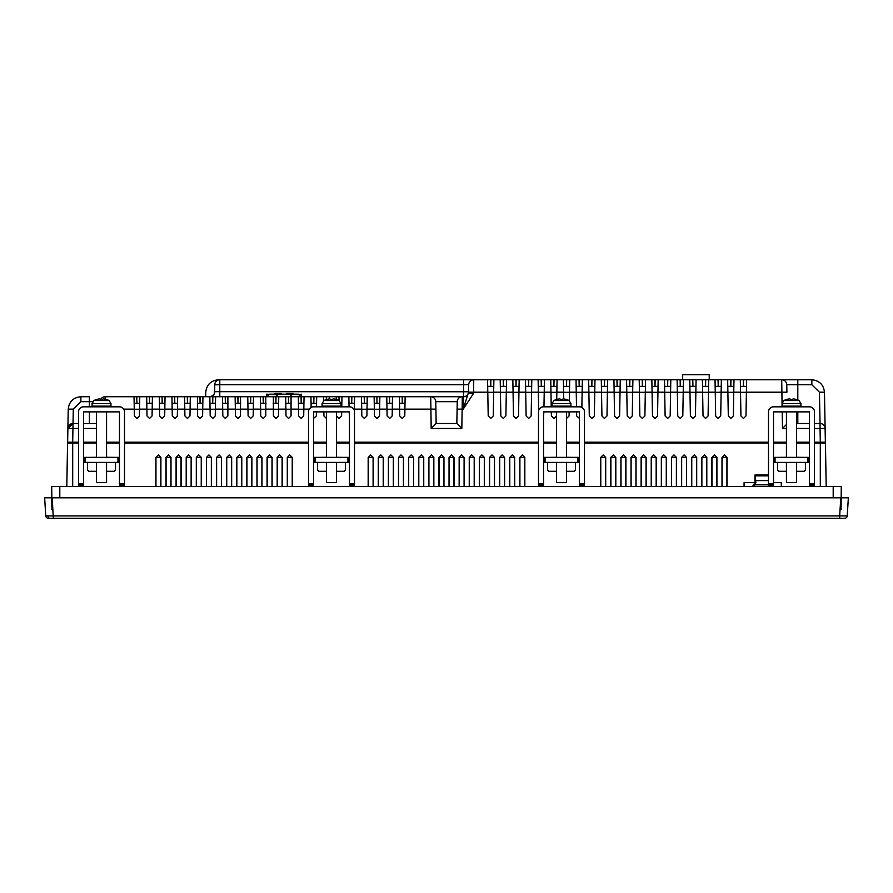 <?xml version="1.0" encoding="UTF-8"?>
<svg xmlns="http://www.w3.org/2000/svg" width="893" height="893" viewBox="0 0 893 893"><rect width="100%" height="100%" fill="white"/><g stroke="black" fill="none" stroke-linecap="round" stroke-linejoin="round"><path stroke-width="1.34" d="M556.439 462.418L556.439 482.644L566.553 482.644L566.553 462.418M560.648 399.506L562.344 399.506L560.648 399.506A16.721 4.097 -90 0 0 559.811 398.903A16.721 16.219 -90 0 0 556.518 399.506L556.439 399.506A16.844 16.844 0 0 0 553.917 400.533L569.075 400.533A16.844 16.844 0 0 0 566.553 399.506L566.475 399.506A16.721 16.219 90 0 0 563.182 398.903A16.721 4.097 90 0 0 562.344 399.506M556.439 411.874L556.439 457.372M566.553 411.874L566.553 457.372M326.447 462.418L326.447 482.644L336.561 482.644L336.561 462.418M330.656 399.506L332.352 399.506L330.656 399.506A16.721 4.097 -90 0 0 329.818 398.903A16.721 16.219 -90 0 0 326.525 399.506L326.57 396.715L328.981 396.715L323.925 396.715L326.336 396.715L326.38 399.528M322.072 403.547L340.936 403.547L340.936 406.148L322.072 406.148L322.072 403.547L323.925 400.533L339.083 400.533A16.844 16.844 0 0 0 336.561 399.506L336.482 399.506A16.721 16.219 90 0 0 333.189 398.903A16.721 4.097 90 0 0 332.352 399.506M323.925 400.533A16.844 16.844 0 0 1 326.447 399.506L326.525 399.506M326.447 411.874L326.447 457.372M336.561 411.874L336.561 457.372M96.466 462.418L96.466 482.644L106.568 482.644L106.568 462.418M100.663 399.506L102.371 399.506L100.663 399.506A16.721 4.097 -90 0 0 99.826 398.903A16.721 16.219 -90 0 0 96.533 399.506L96.466 399.506A16.844 16.844 0 0 0 93.932 400.533L109.102 400.533A16.844 16.844 0 0 0 106.568 399.506L106.501 399.506A16.721 16.219 90 0 0 103.197 398.903A16.721 4.097 90 0 0 102.371 399.506M96.466 411.874L96.466 457.372M106.568 411.874L106.568 457.372M786.432 462.418L786.432 482.644L796.534 482.644L796.534 462.418M790.629 399.506L792.337 399.506L790.629 399.506A16.721 4.097 -90 0 0 789.803 398.903A16.721 16.219 -90 0 0 786.499 399.506L786.432 399.506A16.844 16.844 0 0 0 783.898 400.533L799.068 400.533A16.844 16.844 0 0 0 796.534 399.506L796.467 399.506A16.721 16.219 90 0 0 793.174 398.903A16.721 4.097 90 0 0 792.337 399.506M786.432 411.874L786.432 457.372M796.534 411.874L796.534 457.372M753.837 486.428L755.869 482.666L755.02 482.644L752.565 486.428M786.912 392.194L786.778 384.749L786.912 392.194L746.403 392.194L745.99 415.959L743.467 418.449L740.933 415.959L740.52 392.194L733.767 392.194L733.99 379.782L730.954 379.782L733.354 379.782M733.767 392.194L733.354 415.959L730.831 418.449L728.297 415.959L727.884 392.194L721.131 392.194L721.354 379.782L715.036 379.782L715.661 415.959L718.195 418.449L720.718 415.959L721.131 392.194M715.248 392.194L708.495 392.194L708.082 415.959L705.559 418.449L703.025 415.959L702.612 392.194L695.859 392.194L695.446 415.959L692.912 418.449L690.389 415.959L689.976 392.194L683.223 392.194L682.81 415.959L680.276 418.449L677.754 415.959L677.34 392.194L670.587 392.194L670.799 379.782L664.481 379.782L665.118 415.959L667.64 418.449L670.174 415.959L670.587 392.194M664.705 392.194L657.951 392.194L657.538 415.959L655.004 418.449L652.482 415.959L652.069 392.194L645.315 392.194L645.527 379.782L642.491 379.782L644.902 379.782M645.315 392.194L644.902 415.959L642.368 418.449L639.846 415.959L639.433 392.194L632.679 392.194L632.891 379.782L629.855 379.782L632.266 379.782M632.679 392.194L632.255 415.959L629.732 418.449L627.21 415.959L626.797 392.194L620.043 392.194L620.255 379.782L617.219 379.782L619.619 379.782M620.043 392.194L619.619 415.959L617.096 418.449L614.574 415.959L614.15 392.194L607.396 392.194L607.62 379.782L604.583 379.782L606.983 379.782M607.396 392.194L606.983 415.959L604.461 418.449L601.938 415.959L601.514 392.194L594.76 392.194L594.984 379.782L591.947 379.782L594.347 379.782M594.76 392.194L594.347 415.959L591.825 418.449L589.291 415.959L588.878 392.194L582.124 392.194L582.348 379.782L579.311 379.782L581.711 379.782M579.434 418.437L576.655 415.959L576.588 411.874M569.142 411.874L569.075 415.959L566.553 418.449M556.439 415.937L553.917 418.449L551.383 415.959L551.316 411.874M543.87 411.874L543.547 417.02M538.747 379.782L541.147 379.782L538.122 379.782L538.334 392.194L531.581 392.194L531.168 415.959L528.634 418.449L526.111 415.959L525.698 392.194L518.945 392.194L519.157 379.782L516.132 379.782L518.532 379.782M518.945 392.194L518.532 415.959L515.998 418.449L513.475 415.959L513.062 392.194L506.309 392.194L506.521 379.782L503.496 379.782L505.896 379.782M506.309 392.194L505.896 415.959L503.362 418.449L500.839 415.959L500.426 392.194L493.673 392.194L493.885 379.782L490.86 379.782L493.26 379.782M493.673 392.194L493.26 415.959L490.726 418.449L488.203 415.959L487.79 392.194L473.625 392.194L473.603 393.322L463.221 409.128L463.523 396.715L462.284 396.715A5.057 5.057 0 0 0 457.227 401.683L435.773 401.683L436.152 423.505L435.773 401.683A5.057 5.057 0 0 0 430.716 396.715L462.284 396.715L462.15 409.128L457.093 409.128L457.227 401.683L456.848 423.505L457.093 409.128M399.74 396.715L402.151 396.715L399.405 396.715L399.74 415.959L402.274 418.449L404.797 415.959L405.132 396.715L402.386 396.715L404.797 396.715M387.104 396.715L389.515 396.715L386.769 396.715L387.104 415.959L389.638 418.449L392.161 415.959L392.496 396.715L389.75 396.715L392.161 396.715M374.468 396.715L376.879 396.715L374.134 396.715L374.468 415.959L377.002 418.449L379.525 415.959L379.86 396.715L377.114 396.715L379.525 396.715M361.832 396.715L364.244 396.715L361.498 396.715L361.832 415.959L364.366 418.449L366.889 415.959L367.224 396.715L364.478 396.715L366.889 396.715M336.561 415.937L339.083 418.449L341.617 415.959L341.684 411.874M313.566 418.437L316.345 415.959L316.412 411.874M260.734 396.715L263.145 396.715L260.734 396.715L263.145 396.715L263.268 403.279L263.379 396.715L275.792 396.715L273.381 396.715L275.792 396.715L275.904 403.279L276.015 396.715L288.428 396.715L286.017 396.715L288.428 396.715L288.539 403.279L288.651 396.715L298.318 396.715L298.653 415.959L301.175 418.449L303.709 415.959L304.044 396.715L301.298 396.715L303.709 396.715M285.682 396.715L286.017 415.959L288.539 418.449L291.062 415.959L291.062 396.715M273.381 396.715L273.381 415.959L275.904 418.449L278.426 415.959L278.761 396.715M253.154 396.715L260.399 396.715L260.745 415.959L263.268 418.449L265.79 415.959L265.79 396.715M235.462 396.715L237.873 396.715L235.462 396.715L237.873 396.715L237.996 403.279L238.107 396.715L247.763 396.715L248.098 415.959L250.632 418.449L253.154 415.959L253.489 396.715L248.098 396.715L250.509 396.715L250.632 403.279L250.743 396.715M222.826 396.715L225.237 396.715L222.826 396.715L225.237 396.715L225.36 403.279L225.471 396.715L235.127 396.715L235.462 415.959L237.996 418.449L240.518 415.959L240.518 396.715M202.611 396.715L212.601 396.715L210.19 396.715L212.601 396.715L212.713 403.279L212.835 396.715L222.491 396.715L222.826 415.959L225.36 418.449L227.882 415.959L227.882 396.715M210.581 396.659A5.057 5.057 180 0 0 214.733 391.681L214.811 391.67A5.057 4.978 -90 0 1 209.833 396.715L210.19 415.959L212.724 418.449L215.246 415.959L215.581 396.715M197.554 396.715L197.554 415.959L200.088 418.449L202.611 415.959L202.945 396.715L197.554 396.715L199.965 396.715L200.077 403.279L200.199 396.715M184.918 396.715L187.329 396.715L184.583 396.715L184.918 415.959L187.441 418.449L189.975 415.959L190.309 396.715L187.563 396.715L189.975 396.715M172.282 396.715L174.693 396.715L171.947 396.715L172.282 415.959L174.805 418.449L177.339 415.959L177.674 396.715L174.928 396.715L177.339 396.715M159.646 396.715L162.057 396.715L159.311 396.715L159.646 415.959L162.169 418.449L164.703 415.959L165.038 396.715L162.292 396.715L164.703 396.715M147.01 396.715L149.421 396.715L146.675 396.715L147.01 415.959L149.533 418.449L152.067 415.959L152.402 396.715L149.656 396.715L152.067 396.715M134.374 396.715L136.785 396.715L134.039 396.715L134.374 415.959L136.897 418.449L139.431 415.959L139.766 396.715L137.02 396.715L139.431 396.715M435.706 423.505L456.848 423.505L461.815 428.473L431.185 428.473L430.716 396.715L437.659 396.715M745.99 379.782L740.308 379.782L740.52 392.194M695.446 379.782L693.046 379.782L695.446 379.782M682.81 379.782L680.41 379.782L683.435 379.782L680.41 379.782L680.287 386.345M657.538 379.782L651.845 379.782L652.069 392.194M569.075 379.782L563.394 379.782L563.729 398.948M556.439 379.782L550.758 379.782L551.227 406.817M543.804 379.782L525.486 379.782L525.698 392.194M313.934 396.715L311.289 396.715L313.7 396.715L313.811 403.279L313.934 396.715L316.345 396.715M339.139 400.555L339.206 396.715L341.617 396.715L336.561 396.715L338.972 396.715L339.039 400.51L340.936 403.547M351.842 396.715L349.196 396.715L351.608 396.715L351.719 403.279L351.842 396.715L354.253 396.715M45.755 515.908L839.677 515.908L839.677 518.275L48.278 518.275A2.523 2.523 0 0 1 45.755 515.908L44.65 497.803L52.218 497.803L53.323 518.275M548.659 457.372L556.439 457.35M556.439 471.281L548.849 471.281L547.588 470.019L547.576 462.418M566.553 471.281L574.143 471.281L575.405 470.019L574.143 471.281M575.405 462.418L575.405 470.019M566.553 457.35L574.333 457.372M574.132 457.372L566.553 457.272M556.439 457.272L548.86 457.372M318.667 457.372L326.447 457.35M326.447 471.281L318.857 471.281L317.595 470.019L317.595 462.418M336.561 471.281L344.151 471.281L345.412 470.019L344.151 471.281M345.424 462.418L345.412 470.019M336.561 457.35L344.341 457.372M344.14 457.372L336.561 457.272M326.447 457.272L318.868 457.372M88.675 457.372L96.466 457.35M96.466 471.281L88.865 471.281L87.603 470.019L87.603 462.418M106.568 471.281L114.159 471.281L115.431 470.019L114.159 471.281M115.431 462.418L115.431 470.019M106.568 457.35L114.36 457.372M114.17 457.35L106.568 457.272M96.466 457.272L88.876 457.372M778.64 457.372L786.432 457.35M777.569 462.418L777.569 470.019L778.841 471.281L786.432 471.281M804.135 471.281L805.397 470.019L804.135 471.281L796.534 471.281M805.397 470.019L805.397 462.418M804.325 457.372L796.534 457.35M778.83 457.35L786.432 457.272M796.534 457.272L804.124 457.372M768.482 475.054L755.087 475.054L755.087 482.644M755.232 475.869L755.869 482.666L755.232 475.869L768.482 475.869M768.482 474.964L754.998 474.964L754.987 482.644L744.092 482.644L744.025 486.428L744.092 482.644M450.295 396.715L452.818 396.715M298.653 396.715L301.064 396.715L298.318 396.715L301.064 396.715L301.175 403.279L301.064 396.715M326.57 396.715L336.561 396.715M349.196 396.715L351.608 396.715M323.925 396.715L326.336 396.715M311.289 396.715L313.7 396.715M105.14 399.171L105.162 396.715A5.057 5.057 0 0 0 100.652 399.495A5.057 5.057 0 0 1 105.162 396.715L136.785 396.715L136.897 403.279L136.785 396.715M80.861 396.715L89.389 396.715L89.389 401.683L80.861 401.683L80.861 396.715C73.338 397.485 69.129 401.616 68.225 409.128C69.129 401.616 73.338 397.485 80.861 396.715M137.02 396.715L149.421 396.715L149.533 403.279L149.421 396.715M149.656 396.715L162.057 396.715L162.169 403.279L162.057 396.715M162.292 396.715L174.693 396.715L174.805 403.279L174.693 396.715M174.928 396.715L187.329 396.715L187.441 403.279M187.452 403.279L187.329 396.715M187.563 396.715L199.965 396.715M247.763 396.715L250.509 396.715M301.298 396.715L310.954 396.715L311.132 407.442M316.502 406.817L316.68 396.715L323.59 396.715L323.657 400.689M336.27 399.45L336.226 396.715L338.972 396.715M339.206 396.715L348.862 396.715L349.04 406.817M361.71 409.128L354.376 409.128L354.588 396.715L364.244 396.715L364.355 403.279L364.244 396.715M364.478 396.715L376.879 396.715L376.991 403.279L376.879 396.715M377.114 396.715L389.515 396.715L389.638 403.279L389.515 396.715M389.75 396.715L402.151 396.715L402.274 403.279L402.151 396.715M402.386 396.715L430.716 396.715A5.057 5.057 0 0 1 435.773 401.683M841.061 509.702L841.273 486.428L51.727 486.428L51.939 509.702L51.727 497.803M848.35 497.803L847.245 515.908L848.35 497.803L52.218 497.803M51.202 518.275L53.725 518.275L51.202 518.275M841.798 518.275L839.275 518.275L841.798 518.275M839.677 518.275L844.722 518.275A2.523 2.523 0 0 0 847.245 515.908L839.677 515.908L840.782 497.803M692.789 379.782L692.935 386.345L692.789 379.782L690.356 379.782M680.265 386.345L680.153 379.782L677.754 379.782M703.025 379.782L705.425 379.782L702.4 379.782L702.612 392.194M209.833 396.715L212.612 395.8L214.287 393.757L214.733 384.827A5.057 5.057 0 0 1 219.79 379.782L218.394 379.782C210.871 380.552 206.663 384.682 205.758 392.194C206.663 384.682 210.871 380.552 218.394 379.782L463.646 379.782L463.646 384.749L468.702 384.749L468.568 392.194L468.702 384.749A5.057 5.057 0 0 1 473.748 379.782L463.646 379.782M214.811 391.67L468.579 391.748A5.057 5.057 0 0 1 463.523 396.715L463.646 384.749L219.79 384.749L219.79 396.715M214.733 392.563L214.733 384.827L219.79 384.749L219.79 379.782M639.846 379.782L642.246 379.782L639.209 379.782L639.433 392.194M627.21 379.782L629.61 379.782L626.573 379.782L626.797 392.194M614.574 379.782L616.974 379.782L613.938 379.782L614.15 392.194M601.938 379.782L604.338 379.782L601.302 379.782L601.514 392.194M589.291 379.782L591.702 379.782L588.666 379.782L588.878 392.194M576.655 379.782L579.055 379.782L576.03 379.782L576.498 406.817M715.103 379.782L715.661 379.782M488.203 379.782L490.603 379.782L487.567 379.782L487.79 392.194M500.839 379.782L503.239 379.782L500.203 379.782L500.426 392.194M513.475 379.782L515.875 379.782L512.839 379.782L513.062 392.194M551.383 379.782L544.44 379.782L543.96 406.817M564.019 379.782L557.076 379.782L556.73 399.45M652.482 379.782L569.712 379.782L569.343 400.689M665.118 379.782L658.163 379.782L657.951 392.194M728.297 379.782L730.697 379.782L727.672 379.782L727.884 392.194M526.111 379.782L473.748 379.782L473.625 392.194L468.568 392.194L463.221 409.128L462.15 409.128L461.815 428.473M740.933 379.782L721.354 379.782M797.806 379.782L811.849 379.782C819.361 380.552 823.58 384.682 824.473 392.194L825.11 428.473A5.057 5.057 0 0 0 820.053 423.505L819.428 392.194L811.849 384.749L786.778 384.749A5.057 5.057 0 0 0 781.721 379.782L797.806 379.782L797.806 399.964M708.495 392.194L708.718 379.782L693.046 379.782M205.758 392.194L205.68 396.715M78.517 428.473L72.947 428.473L73.282 409.128L68.225 409.128L68.102 415.959M146.787 403.279L152.279 403.279M159.423 403.279L164.926 403.279M172.059 403.279L177.562 403.279M184.695 403.279L190.198 403.279M197.331 403.279L202.834 403.279M209.967 403.279L215.47 403.279M222.603 403.279L228.106 403.279M235.25 403.279L240.742 403.279M247.886 403.279L253.378 403.279M260.522 403.279L266.014 403.279M273.158 403.279L278.649 403.279M285.793 403.279L291.285 403.279M298.429 403.279L303.921 403.279M311.065 403.279L316.557 403.279M340.925 403.279L341.84 403.279M348.973 403.279L354.476 403.279M361.609 403.279L367.112 403.279M374.245 403.279L379.748 403.279M386.881 403.279L392.384 403.279M399.528 403.279L405.02 403.279M487.69 386.345L493.773 386.345M500.326 386.345L506.409 386.345M512.962 386.345L519.045 386.345M525.597 386.345L531.681 386.345M538.233 386.345L544.317 386.345M550.869 386.345L556.953 386.345M563.505 386.345L569.589 386.345M576.141 386.345L582.225 386.345M588.777 386.345L594.872 386.345M601.413 386.345L607.508 386.345M614.049 386.345L620.144 386.345M626.685 386.345L632.78 386.345M639.321 386.345L645.416 386.345M651.968 386.345L658.052 386.345M664.604 386.345L670.688 386.345M677.24 386.345L683.324 386.345M689.876 386.345L695.96 386.345M702.512 386.345L708.595 386.345M715.148 386.345L721.231 386.345M727.784 386.345L733.867 386.345M740.42 386.345L746.503 386.345M782.056 403.435L781.721 379.782L746.626 379.782L746.403 392.194M67.823 432.112L67.89 428.473L72.947 423.505L78.517 423.505M83.574 423.505L96.466 423.505M134.151 403.279L139.643 403.279M796.534 423.505L809.426 423.505M814.483 423.505L820.053 423.505L820.053 428.473L814.483 428.473M670.799 379.782L677.117 379.782L677.34 392.194M683.223 392.194L683.435 379.782L689.764 379.782L689.976 392.194M708.718 379.782L715.036 379.782M68.337 442.961L68.348 442.202L72.701 442.202L72.947 428.473L67.89 428.473L67.645 442.202L67.89 428.473A5.057 5.057 0 0 1 72.947 423.505A5.057 5.057 0 0 0 67.89 428.473L68.225 409.128M326.447 418.449L323.925 415.959L323.858 411.874M329.271 398.948L329.316 396.715M341.773 406.817L341.952 396.715M349.453 417.02L349.13 411.874M354.376 409.128L354.342 410.613M436.152 423.505L431.185 428.473M468.546 393.322L473.603 393.322M531.581 392.194L531.793 379.782M538.334 392.194L538.658 410.613M581.868 407.442L582.124 392.194M695.859 392.194L696.071 379.782M786.432 424.488L782.491 428.473L782.201 411.874M824.931 418.449L824.473 392.194L819.428 392.194M824.898 415.959L825.355 442.202L820.299 442.202L824.652 442.202L824.663 442.961M66.808 486.428L67.567 442.961L72.701 442.961L72.701 442.202L67.645 442.202M72.701 442.202L78.517 442.202M83.574 442.202L96.466 442.202M106.568 442.202L119.461 442.202M124.518 442.202L308.509 442.202M313.566 442.202L326.447 442.202M336.561 442.202L349.453 442.202M354.499 442.202L538.501 442.202M543.547 442.202L556.439 442.202M566.553 442.202L579.434 442.202M584.491 442.202L768.482 442.202M773.539 442.202L786.432 442.202M796.534 442.202L809.426 442.202M814.483 442.202L820.299 442.202L820.053 428.473L825.11 428.473L825.355 442.202M772.78 486.428L771.976 485.167M706.709 486.428L706.72 457.372L704.287 454.939L701.865 457.372L701.876 486.428M696.596 486.428L696.607 457.372L694.185 454.939L691.751 457.372L691.762 486.428M514.625 486.428L514.636 457.372L514.736 486.428M509.791 486.428L509.78 457.372L512.214 454.939L514.636 457.372M388.477 486.428L388.466 457.372L390.9 454.939L393.322 457.372L393.311 486.428M398.591 486.428L398.579 457.372L401.013 454.939L403.435 457.372L403.424 486.428M408.704 486.428L408.693 457.372L411.115 454.939L413.548 457.372L413.537 486.428M418.806 486.428L418.795 457.372L421.228 454.939L423.65 457.372L423.639 486.428M428.919 486.428L428.908 457.372L431.341 454.939L433.764 457.372L433.752 486.428M439.032 486.428L439.021 457.372L441.443 454.939L443.877 457.372L443.866 486.428M464.081 486.428L464.092 457.372L461.659 454.939L459.236 457.372L459.248 486.428M453.968 486.428L453.979 457.372L451.557 454.939L449.123 457.372L449.134 486.428M494.409 486.428L494.421 457.372L491.987 454.939L489.565 457.372L489.576 486.428M474.194 486.428L474.205 457.372L471.772 454.939L469.35 457.372L469.361 486.428M484.296 486.428L484.307 457.372L481.885 454.939L479.452 457.372L479.463 486.428M504.523 486.428L504.534 457.372L502.1 454.939L499.678 457.372L499.689 486.428M383.209 486.428L383.22 457.372L383.309 486.428M378.375 486.428L378.364 457.372L380.786 454.939L383.22 457.372M186.291 486.428L186.28 457.372L188.713 454.939L191.135 457.372L191.124 486.428M176.178 486.428L176.178 457.372L178.6 454.939L181.022 457.372L181.022 486.428M287.39 486.428L287.379 457.372L289.801 454.939L292.234 457.372L292.223 486.428M277.276 486.428L277.265 457.372L279.699 454.939L282.121 457.372L282.11 486.428M267.163 486.428L267.163 457.372L269.586 454.939L272.008 457.372L272.008 486.428M257.061 486.428L257.05 457.372L259.472 454.939L261.906 457.372L261.895 486.428M246.948 486.428L246.937 457.372L249.37 454.939L251.793 457.372L251.781 486.428M236.835 486.428L236.835 457.372L239.257 454.939L241.679 457.372L241.679 486.428M226.733 486.428L226.722 457.372L229.144 454.939L231.577 457.372L231.566 486.428M216.619 486.428L216.608 457.372L219.042 454.939L221.464 457.372L221.453 486.428M206.506 486.428L206.506 457.372L208.929 454.939L211.351 457.372L211.351 486.428M196.404 486.428L196.393 457.372L198.815 454.939L201.249 457.372L201.238 486.428M676.381 486.428L676.392 457.372L673.958 454.939L671.536 457.372L671.547 486.428M656.165 486.428L656.165 457.372L653.743 454.939L651.321 457.372L651.321 486.428M635.939 486.428L635.95 457.372L633.528 454.939L631.094 457.372L631.105 486.428M615.724 486.428L615.735 457.372L613.301 454.939L610.879 457.372L610.89 486.428M605.61 486.428L605.621 457.372L603.199 454.939L600.766 457.372L600.777 486.428M625.837 486.428L625.837 457.372L623.414 454.939L620.992 457.372L620.992 486.428M646.052 486.428L646.063 457.372L643.63 454.939L641.207 457.372L641.219 486.428M666.267 486.428L666.278 457.372L663.856 454.939L661.423 457.372L661.434 486.428M686.494 486.428L686.494 457.372L684.071 454.939L681.649 457.372L681.649 486.428M716.822 486.428L716.822 457.372L714.4 454.939L711.978 457.372L711.978 486.428M726.924 486.428L726.935 457.372L724.513 454.939L722.08 457.372L722.091 486.428M524.738 486.428L524.749 457.372L522.316 454.939L519.893 457.372L519.905 486.428M373.095 486.428L373.107 457.372L370.684 454.939L368.251 457.372L368.262 486.428M170.909 486.428L170.92 457.372L168.487 454.939L166.065 457.372L166.076 486.428M160.796 486.428L160.807 457.372L158.385 454.939L155.951 457.372L155.962 486.428M781.263 482.644L781.33 486.428L781.263 482.644L773.539 482.644M706.81 486.428L706.798 457.372L701.775 457.372L701.775 486.428M696.696 486.428L696.696 457.372L691.673 457.372L691.662 486.428M509.78 457.372L514.725 457.372M509.702 457.372L509.691 486.428M388.377 486.428L388.388 457.372L393.411 457.372L393.422 486.428M398.49 486.428L398.501 457.372L403.513 457.372L403.524 486.428M408.592 486.428L408.603 457.372L413.626 457.372L413.638 486.428M418.705 486.428L418.717 457.372L423.74 457.372L423.751 486.428M428.819 486.428L428.83 457.372L433.842 457.372L433.853 486.428M438.921 486.428L438.932 457.372L443.955 457.372L443.966 486.428M459.236 457.372L464.17 457.372L464.181 486.428M459.158 457.372L459.147 486.428M449.123 457.372L454.068 457.372L454.079 486.428M449.045 457.372L449.034 486.428M494.51 486.428L494.499 457.372L489.487 457.372L489.476 486.428M474.295 486.428L474.283 457.372L469.26 457.372L469.249 486.428M484.408 486.428L484.397 457.372L479.374 457.372L479.362 486.428M504.623 486.428L504.612 457.372L499.589 457.372L499.578 486.428M378.364 457.372L383.298 457.372M378.275 457.372L378.264 486.428M186.191 486.428L186.202 457.372L191.225 457.372L191.225 486.428M176.077 486.428L176.088 457.372L181.112 457.372L181.123 486.428M287.289 486.428L287.289 457.372L292.312 457.372L292.324 486.428M277.176 486.428L277.187 457.372L282.21 457.372L282.21 486.428M267.063 486.428L267.074 457.372L272.097 457.372L272.108 486.428M256.961 486.428L256.961 457.372L261.984 457.372L261.995 486.428M246.848 486.428L246.859 457.372L251.882 457.372L251.882 486.428M236.734 486.428L236.745 457.372L241.769 457.372L241.78 486.428M226.632 486.428L226.632 457.372L231.655 457.372L231.667 486.428M216.519 486.428L216.53 457.372L221.553 457.372L221.553 486.428M206.406 486.428L206.417 457.372L211.44 457.372L211.451 486.428M196.304 486.428L196.304 457.372L201.327 457.372L201.338 486.428M317.506 462.418L317.595 470.019M318.857 471.281L317.506 470.109M318.768 471.37L326.447 471.37M336.561 471.37L344.24 471.37M345.513 470.109L345.502 462.418M676.481 486.428L676.47 457.372L671.447 457.372L671.447 486.428M656.266 486.428L656.255 457.372L651.231 457.372L651.22 486.428M636.039 486.428L636.039 457.372L631.016 457.372L631.005 486.428M615.824 486.428L615.813 457.372L610.79 457.372L610.79 486.428M605.711 486.428L605.711 457.372L600.688 457.372L600.676 486.428M625.937 486.428L625.926 457.372L620.903 457.372L620.892 486.428M646.152 486.428L646.141 457.372L641.118 457.372L641.118 486.428M666.368 486.428L666.368 457.372L661.345 457.372L661.333 486.428M686.594 486.428L686.583 457.372L681.56 457.372L681.549 486.428M547.498 462.418L547.588 470.019M548.849 471.281L547.487 470.109M548.76 471.37L556.439 471.37M566.553 471.37L574.232 471.37M575.494 470.109L575.494 462.418M716.923 486.428L716.912 457.372L711.888 457.372L711.877 486.428M727.025 486.428L727.025 457.372L722.002 457.372L721.99 486.428M524.838 486.428L524.827 457.372L519.804 457.372L519.804 486.428M373.196 486.428L373.196 457.372L368.173 457.372L368.162 486.428M171.009 486.428L170.998 457.372L165.975 457.372L165.975 486.428M160.896 486.428L160.896 457.372L155.873 457.372L155.862 486.428M777.569 470.019L777.479 462.418M777.479 470.109L778.841 471.281M804.225 471.37L796.534 471.37M786.432 471.37L778.741 471.37M805.486 462.418L805.486 470.109M87.514 462.418L87.603 470.019M88.865 471.281L87.514 470.109M88.775 471.37L96.466 471.37M106.568 471.37L114.259 471.37M115.521 470.109L115.521 462.418M72.701 486.428L72.701 442.961L78.517 442.961M83.574 442.961L96.466 442.961M106.568 442.961L119.461 442.961M124.518 442.961L308.509 442.961M313.566 442.961L326.447 442.961M336.561 442.961L349.453 442.961M354.499 442.961L538.501 442.961M543.547 442.961L556.439 442.961M566.553 442.961L579.434 442.961M584.491 442.961L768.482 442.961M773.539 442.961L786.432 442.961M796.534 442.961L809.426 442.961M814.483 442.961L820.299 442.961L820.299 442.202M826.192 486.428L825.433 442.961L820.299 442.961L820.299 486.428M682.676 379.782L682.676 374.725L709.221 374.725L709.221 379.782M286.486 394.181L286.486 393.422L286.463 394.181L286.474 393.422L292.96 393.422L292.96 394.181M281.496 393.422L281.462 394.181M274.865 393.422L274.865 394.181L274.899 393.422L281.462 393.422M281.373 393.422L281.373 394.181M292.078 394.684L290.817 395.956L290.817 394.181L292.078 394.181L298.909 394.684L301.387 396.715M277.165 395.956L275.904 394.181L277.165 394.181L277.165 395.956M290.817 396.715L290.817 395.956L290.817 396.715M266.549 396.715L266.549 394.181L275.904 394.684M298.909 394.684L301.432 394.181L301.432 396.715M266.594 396.715L269.072 394.684M298.909 394.181L292.078 394.181M275.904 394.181L269.072 394.181M290.817 394.181L277.165 394.181M771.619 486.428L770.882 485.167M771.519 486.428L770.782 485.167M753.725 486.428L755.869 482.443M768.482 483.906L768.482 411.874A5.057 5.057 0 0 1 773.539 406.817L809.426 406.817A5.057 5.057 0 0 1 814.483 411.874L814.483 485.167L809.426 485.167L809.426 411.874L773.539 411.874L773.539 485.167L768.482 485.167L768.482 483.906L773.539 483.906M807.908 462.418L807.908 457.372L809.181 457.372L809.181 462.418L773.796 462.418L773.796 457.372L775.057 457.372L775.057 462.418M807.908 457.372L775.057 457.372M78.517 483.906L78.517 411.874A5.057 5.057 0 0 1 83.574 406.817L119.461 406.817A5.057 5.057 0 0 1 124.518 411.874L124.518 485.167L119.461 485.167L119.461 411.874L83.574 411.874L83.574 485.167L78.517 485.167L78.517 483.906L83.574 483.906M117.943 462.418L117.943 457.372L119.204 457.372L119.204 462.418L83.819 462.418L83.819 457.372L85.092 457.372L85.092 462.418M117.943 457.372L85.092 457.372M308.509 483.906L308.509 411.874A5.057 5.057 0 0 1 313.566 406.817L349.453 406.817A5.057 5.057 0 0 1 354.499 411.874L354.499 485.167L349.453 485.167L349.453 411.874L313.566 411.874L313.566 485.167L308.509 485.167L308.509 483.906L313.566 483.906M347.935 462.418L347.935 457.372L349.196 457.372L349.196 462.418L313.811 462.418L313.811 457.372L315.073 457.372L315.073 462.418M347.935 457.372L315.073 457.372M538.501 483.906L538.501 411.874A5.057 5.057 0 0 1 543.547 406.817L579.434 406.817A5.057 5.057 0 0 1 584.491 411.874L584.491 485.167L579.434 485.167L579.434 411.874L543.547 411.874L543.547 485.167L538.501 485.167L538.501 483.906L543.547 483.906M577.927 462.418L577.927 457.372L579.189 457.372L579.189 462.418L543.804 462.418L543.804 457.372L545.065 457.372L545.065 462.418M577.927 457.372L545.065 457.372M552.734 406.817L552.064 406.148L570.928 406.148L570.928 403.547L569.075 400.533M552.064 406.148L552.064 403.547L570.928 403.547M92.749 406.817L92.079 406.148L110.955 406.148L110.955 403.547L109.102 400.533M92.079 406.148L92.079 403.547L110.955 403.547M782.726 406.817L782.045 406.148L800.921 406.148L800.921 403.547L799.068 400.533M782.045 406.148L782.045 403.547L800.921 403.547M768.482 484.843L754.741 484.843M797.806 411.874L797.806 423.505M47.976 515.964A2.523 1.786 90 0 0 49.751 518.275M833.191 497.803L833.191 486.428M59.809 497.803L59.809 486.428M719.367 392.194L721.131 392.161M89.389 423.505L89.389 411.874M89.389 406.817L89.389 401.683L92.649 401.683M468.579 391.748A5.057 5.057 0 0 1 463.523 396.715M462.284 396.715A5.057 5.057 0 0 0 457.227 401.683M811.849 379.782L811.849 384.749M786.778 384.749A5.057 5.057 0 0 0 781.721 379.782M743.59 379.782L743.478 386.345L743.333 379.782M730.954 379.782L730.842 386.345M730.82 386.345L730.697 379.782M718.318 379.782L718.206 386.345L718.061 379.782M705.682 379.782L705.57 386.345M705.548 386.345L705.425 379.782M667.774 379.782L667.651 386.345L667.517 379.782M655.138 379.782L655.015 386.345L654.882 379.782M642.491 379.782L642.38 386.345M642.357 386.345L642.246 379.782M629.855 379.782L629.744 386.345L629.61 379.782M617.219 379.782L617.108 386.345M617.085 386.345L616.974 379.782M604.583 379.782L604.472 386.345L604.338 379.782M591.947 379.782L591.836 386.345L591.702 379.782M579.311 379.782L579.2 386.345M579.177 386.345L579.055 379.782M566.675 379.782L566.564 386.345L566.419 379.782M554.04 379.782L553.928 386.345M553.906 386.345L553.783 379.782M541.404 379.782L541.292 386.345L541.147 379.782M528.768 379.782L528.656 386.345M528.623 386.345L528.511 379.782M516.132 379.782L516.009 386.345L515.875 379.782M503.496 379.782L503.373 386.345L503.239 379.782M490.86 379.782L490.737 386.345M490.715 386.345L490.603 379.782M473.748 379.782A5.057 5.057 0 0 0 468.702 384.749M80.861 401.683L73.282 409.128M146.887 409.24L152.178 409.24M159.523 409.24L164.814 409.24M172.159 409.24L177.45 409.24M184.806 409.24L190.086 409.24M197.442 409.24L202.722 409.24M210.078 409.24L215.358 409.24M222.714 409.24L228.005 409.24M235.35 409.24L240.641 409.24M247.986 409.24L253.277 409.24M260.622 409.24L265.913 409.24M273.258 409.24L278.549 409.24M285.894 409.24L291.185 409.24M298.53 409.24L303.821 409.24M353.762 409.24L354.365 409.24M361.721 409.24L367.001 409.24M374.357 409.24L379.637 409.24M386.993 409.24L392.284 409.24M399.629 409.24L404.92 409.24M435.907 409.128L404.92 409.128M487.79 392.306L493.673 392.306M500.426 392.306L506.309 392.306M513.062 392.306L518.945 392.306M525.698 392.306L531.581 392.306M538.334 392.306L544.217 392.306M550.97 392.306L556.852 392.306M563.606 392.306L569.488 392.306M576.242 392.306L582.124 392.306M588.878 392.306L594.76 392.306M601.525 392.306L607.396 392.306M614.161 392.306L620.032 392.306M626.797 392.306L632.668 392.306M639.433 392.306L645.315 392.306M652.069 392.306L657.951 392.306M664.705 392.306L670.587 392.306M677.34 392.306L683.223 392.306M689.976 392.306L695.859 392.306M702.612 392.306L708.495 392.306M715.248 392.306L721.131 392.306M727.884 392.306L733.767 392.306M740.52 392.306L746.403 392.306M134.251 409.24L139.542 409.24M146.887 409.128L139.542 409.128M159.523 409.128L152.178 409.128M172.159 409.128L164.814 409.128M184.795 409.128L177.45 409.128M197.431 409.128L190.097 409.128M210.078 409.128L202.733 409.128M222.714 409.128L215.369 409.128M235.35 409.128L228.005 409.128M247.986 409.128L240.641 409.128M260.622 409.128L253.277 409.128M273.258 409.128L265.913 409.128M285.894 409.128L278.549 409.128M298.53 409.128L291.185 409.128M309.313 409.128L303.821 409.128M374.357 409.128L367.012 409.128M386.993 409.128L379.648 409.128M399.629 409.128L392.284 409.128M550.97 392.194L544.217 392.194M563.606 392.194L556.852 392.194M576.242 392.194L569.488 392.194M809.426 428.473L796.534 428.473M786.432 428.473L782.491 428.473M96.466 428.473L83.574 428.473M134.251 409.128L123.703 409.128M755.724 480.59L768.482 480.59M809.426 483.906L814.483 483.906M119.461 483.906L124.518 483.906M349.453 483.906L354.499 483.906M579.434 483.906L584.491 483.906M552.064 403.547L553.917 400.533M322.072 406.148L322.741 406.817M92.079 403.547L93.932 400.533M782.045 403.547L783.898 400.533M800.921 406.148L800.251 406.817M110.955 406.148L110.274 406.817M340.936 406.148L340.266 406.817M570.928 406.148L570.259 406.817"/></g></svg>

